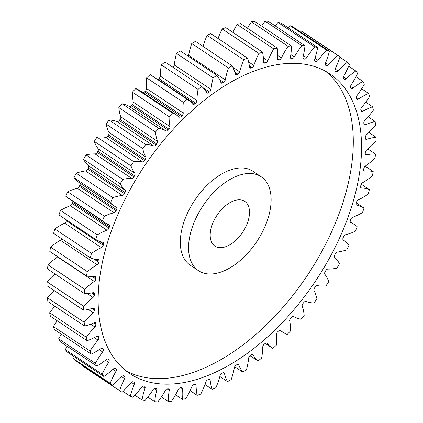 <?xml version="1.0" encoding="UTF-8"?>
<svg xmlns="http://www.w3.org/2000/svg" width="423" height="423" viewBox="0 0 423 423"><rect width="100%" height="100%" fill="white"/><g stroke="black" fill="none" stroke-linecap="round" stroke-linejoin="round"><path stroke-width="0.63" d="M236.431 176.285A56.465 32.307 123.7 0 0 193.84 223.048A56.465 32.307 123.7 0 0 198.514 270.715A56.465 32.307 123.7 0 0 223.259 271.191A56.465 32.307 123.7 0 0 265.856 224.428A56.465 32.307 123.7 0 0 261.181 176.761A56.465 32.307 123.7 0 0 236.431 176.285M198.514 270.715L190.255 265.205A56.465 32.307 -56.3 0 1 185.581 217.538A56.465 32.307 -56.3 0 1 228.177 170.781A56.465 32.307 -56.3 0 1 252.922 171.257L261.181 176.761M325.573 71.281A180.156 103.075 -56.3 0 1 334.889 224.301A180.156 103.075 -56.3 0 1 200.581 369.623A180.156 103.075 -56.3 0 1 125.864 370.685M208.84 375.132A180.156 103.075 123.7 0 0 344.729 225.945A180.156 103.075 123.7 0 0 329.818 73.861A180.156 103.075 123.7 0 0 250.855 72.344A180.156 103.075 123.7 0 0 114.961 221.53A180.156 103.075 123.7 0 0 129.877 373.615A180.156 103.075 123.7 0 0 208.84 375.132M226.712 246.334A26.887 15.387 123.7 0 0 246.995 224.068A26.887 15.387 123.7 0 0 244.769 201.369A26.887 15.387 123.7 0 0 232.983 201.142A26.887 15.387 123.7 0 0 212.7 223.407A26.887 15.387 123.7 0 0 214.926 246.107A26.887 15.387 123.7 0 0 226.712 246.334M91.976 308.462L94.392 310.075A2.453 1.401 -56.3 0 1 93.171 312.708A66.215 37.885 -56.3 0 0 84.166 322.278A200.058 114.464 123.7 0 0 84.547 326.011A66.215 37.885 -56.3 0 0 92.166 323.59A66.215 37.885 -56.3 0 0 94.181 322.723A2.453 1.401 -56.3 0 1 94.255 322.691A2.453 1.401 -56.3 0 1 95.328 322.712A2.453 1.401 -56.3 0 1 95.741 323.431L94.503 322.606M93.763 322.908L95.884 324.325A2.453 1.401 -56.3 0 1 94.852 326.968A66.215 37.885 -56.3 0 0 86.324 337.253A200.058 114.464 123.7 0 0 87.085 340.695A66.215 37.885 -56.3 0 0 89.824 339.664A66.215 37.885 -56.3 0 0 96.893 336.216A2.453 1.401 -56.3 0 1 97.153 336.089A2.453 1.401 -56.3 0 1 98.231 336.111A2.453 1.401 -56.3 0 1 98.601 336.655L97.581 335.973M96.925 336.195L98.839 337.469A2.453 1.401 -56.3 0 1 98.014 340.103A66.215 37.885 -56.3 0 0 90.051 350.979A200.058 114.464 123.7 0 0 91.188 354.099A66.215 37.885 -56.3 0 0 101.06 348.478A2.453 1.401 -56.3 0 1 101.509 348.235A2.453 1.401 -56.3 0 1 102.583 348.256A2.453 1.401 -56.3 0 1 102.9 348.642L102.102 348.113M101.515 348.229L103.228 349.372A2.453 1.401 -56.3 0 1 102.62 351.962A66.215 37.885 -56.3 0 0 95.312 363.315A200.058 114.464 123.7 0 0 96.809 366.075A66.215 37.885 -56.3 0 0 106.638 359.376A2.453 1.401 -56.3 0 1 107.278 358.995A2.453 1.401 -56.3 0 1 108.351 359.011A2.453 1.401 -56.3 0 1 108.595 359.264L108.029 358.884M107.527 358.91L109.007 359.899A2.453 1.401 -56.3 0 1 108.621 362.416A66.215 37.885 -56.3 0 0 102.049 374.122A200.058 114.464 123.7 0 0 103.889 376.491A66.215 37.885 -56.3 0 0 113.57 368.782A2.453 1.401 -56.3 0 1 114.39 368.248A2.453 1.401 -56.3 0 1 115.463 368.269A2.453 1.401 -56.3 0 1 115.611 368.396L115.289 368.179M114.897 368.126L116.108 368.935A2.453 1.401 -56.3 0 1 115.95 371.346A66.215 37.885 -56.3 0 0 110.181 383.275A200.058 114.464 123.7 0 0 112.349 385.237A66.215 37.885 -56.3 0 0 121.776 376.602A2.453 1.401 -56.3 0 1 122.765 375.894A2.453 1.401 -56.3 0 1 123.844 375.915A2.453 1.401 -56.3 0 1 123.881 375.947L123.802 375.888M123.606 375.809L124.457 376.375A2.453 1.401 -56.3 0 1 124.526 378.664A66.215 37.885 -56.3 0 0 119.624 390.688A200.058 114.464 123.7 0 0 122.099 392.206A66.215 37.885 -56.3 0 0 131.162 382.746A2.453 1.401 -56.3 0 1 132.325 381.853A2.453 1.401 -56.3 0 1 133.314 381.826A185.538 106.152 -56.3 0 0 133.964 382.149A2.453 1.401 -56.3 0 1 134.054 382.202A2.453 1.401 -56.3 0 1 134.255 384.285L131.468 382.424M134.255 384.285A66.215 37.885 -56.3 0 0 130.279 396.266A200.058 114.464 123.7 0 0 133.028 397.334A66.215 37.885 -56.3 0 0 141.631 387.151A2.453 1.401 -56.3 0 1 142.953 386.056A2.453 1.401 -56.3 0 1 143.804 385.977A185.538 106.152 -56.3 0 0 144.518 386.183A2.453 1.401 -56.3 0 1 144.751 386.289A2.453 1.401 -56.3 0 1 145.031 388.145L142.392 386.384M145.031 388.145A66.215 37.885 -56.3 0 0 142.022 399.957A200.058 114.464 123.7 0 0 145.015 400.56A66.215 37.885 -56.3 0 0 153.068 389.763A2.453 1.401 -56.3 0 1 154.532 388.462A2.453 1.401 -56.3 0 1 155.236 388.346A185.538 106.152 -56.3 0 0 156.002 388.436A2.453 1.401 -56.3 0 1 156.388 388.573A2.453 1.401 -56.3 0 1 156.737 390.202L154.3 388.573M156.737 390.202A66.215 37.885 -56.3 0 0 154.728 401.718A200.058 114.464 123.7 0 0 157.932 401.85A66.215 37.885 -56.3 0 0 165.345 390.561A2.453 1.401 -56.3 0 1 166.948 389.038A2.453 1.401 -56.3 0 1 167.482 388.917A185.538 106.152 -56.3 0 0 168.301 388.89A2.453 1.401 -56.3 0 1 168.851 389.033A2.453 1.401 -56.3 0 1 169.242 390.434L167.074 388.991M169.242 390.434A66.215 37.885 -56.3 0 0 168.259 401.527A200.058 114.464 123.7 0 0 171.638 401.189A66.215 37.885 -56.3 0 0 178.326 389.525A2.453 1.401 -56.3 0 1 180.05 387.78A2.453 1.401 -56.3 0 1 180.415 387.674A185.538 106.152 -56.3 0 0 181.271 387.531A2.453 1.401 -56.3 0 1 181.99 387.653A2.453 1.401 -56.3 0 1 182.413 388.843L180.61 387.642M182.413 388.843A66.215 37.885 -56.3 0 0 182.461 399.386A200.058 114.464 123.7 0 0 185.983 398.582A66.215 37.885 -56.3 0 0 191.873 386.675A2.453 1.401 -56.3 0 1 193.702 384.703A2.453 1.401 -56.3 0 1 193.887 384.634A185.538 106.152 -56.3 0 0 194.776 384.375A2.453 1.401 -56.3 0 1 195.675 384.459A2.453 1.401 -56.3 0 1 196.108 385.443L194.591 384.433M196.108 385.443A66.215 37.885 -56.3 0 0 197.187 395.325A200.058 114.464 123.7 0 0 200.809 394.056A66.215 37.885 -56.3 0 0 205.837 382.038A2.453 1.401 -56.3 0 1 207.751 379.838A2.453 1.401 -56.3 0 1 207.756 379.833A185.538 106.152 -56.3 0 0 208.211 379.648A185.538 106.152 -56.3 0 0 208.666 379.463A2.453 1.401 -56.3 0 1 208.671 379.463A2.453 1.401 -56.3 0 1 209.745 379.484A2.453 1.401 -56.3 0 1 210.168 380.272L208.856 379.399M210.168 380.272A66.215 37.885 -56.3 0 0 212.267 389.382A200.058 114.464 123.7 0 0 215.952 387.669A66.215 37.885 -56.3 0 0 220.066 375.672A2.453 1.401 -56.3 0 1 221.869 373.324A185.538 106.152 -56.3 0 0 222.789 372.843A2.453 1.401 -56.3 0 1 222.979 372.753A2.453 1.401 -56.3 0 1 224.053 372.774A2.453 1.401 -56.3 0 1 224.444 373.387L223.339 372.647M224.444 373.387A66.215 37.885 -56.3 0 0 227.537 381.625A200.058 114.464 123.7 0 0 231.244 379.484A66.215 37.885 -56.3 0 0 234.4 367.635A2.453 1.401 -56.3 0 1 236.066 365.176A185.538 106.152 -56.3 0 0 236.986 364.589A2.453 1.401 -56.3 0 1 237.366 364.393A2.453 1.401 -56.3 0 1 238.44 364.415A2.453 1.401 -56.3 0 1 238.778 364.859L237.895 364.272M238.778 364.859A66.215 37.885 -56.3 0 0 242.839 372.134A200.058 114.464 123.7 0 0 246.524 369.591A66.215 37.885 -56.3 0 0 248.682 358.022A2.453 1.401 -56.3 0 1 250.194 355.473A185.538 106.152 -56.3 0 0 251.103 354.797A2.453 1.401 -56.3 0 1 251.669 354.469A2.453 1.401 -56.3 0 1 252.748 354.49A2.453 1.401 -56.3 0 1 253.017 354.786L252.367 354.352M253.017 354.786A66.215 37.885 -56.3 0 0 257.993 361.025A200.058 114.464 123.7 0 0 261.62 358.101A66.215 37.885 -56.3 0 0 262.762 346.939A2.453 1.401 -56.3 0 1 264.1 344.333A185.538 106.152 -56.3 0 0 264.988 343.566A2.453 1.401 -56.3 0 1 265.739 343.085A2.453 1.401 -56.3 0 1 266.818 343.106A2.453 1.401 -56.3 0 1 267.003 343.275L266.585 343M267.003 343.275A66.215 37.885 -56.3 0 0 272.005 347.875A66.215 37.885 -56.3 0 0 272.84 348.404A200.058 114.464 123.7 0 0 276.372 345.142A66.215 37.885 -56.3 0 0 276.478 334.508A2.453 1.401 -56.3 0 1 277.631 331.87A185.538 106.152 -56.3 0 0 278.493 331.019A2.453 1.401 -56.3 0 1 279.423 330.374A2.453 1.401 -56.3 0 1 280.497 330.395A2.453 1.401 -56.3 0 1 280.576 330.458L280.407 330.347M280.576 330.458A66.215 37.885 -56.3 0 0 282.791 332.15A66.215 37.885 -56.3 0 0 287.217 334.424A200.058 114.464 123.7 0 0 290.612 330.849A66.215 37.885 -56.3 0 0 289.686 320.861A2.453 1.401 -56.3 0 1 290.638 318.218A185.538 106.152 -56.3 0 0 291.463 317.298A2.453 1.401 -56.3 0 1 292.563 316.473A2.453 1.401 -56.3 0 1 293.599 316.473A66.215 37.885 -56.3 0 0 300.965 319.228A200.058 114.464 123.7 0 0 304.185 315.384A66.215 37.885 -56.3 0 0 302.234 306.152A2.453 1.401 -56.3 0 1 302.979 303.534A185.538 106.152 -56.3 0 0 303.756 302.551A2.453 1.401 -56.3 0 1 305.015 301.536A2.453 1.401 -56.3 0 1 305.919 301.467A66.215 37.885 -56.3 0 0 313.935 302.984A200.058 114.464 123.7 0 0 316.943 298.913A66.215 37.885 -56.3 0 0 313.993 290.543A2.453 1.401 -56.3 0 1 314.522 287.978A185.538 106.152 -56.3 0 0 315.235 286.942A2.453 1.401 -56.3 0 1 316.653 285.721A2.453 1.401 -56.3 0 1 317.409 285.615A66.215 37.885 -56.3 0 0 325.985 285.874A200.058 114.464 123.7 0 0 328.745 281.623A66.215 37.885 -56.3 0 0 324.827 274.194A2.453 1.401 -56.3 0 1 325.134 271.714A185.538 106.152 -56.3 0 0 325.784 270.641A2.453 1.401 -56.3 0 1 327.339 269.202A2.453 1.401 -56.3 0 1 327.941 269.081A66.215 37.885 -56.3 0 0 336.978 268.082A200.058 114.464 123.7 0 0 339.468 263.693A66.215 37.885 -56.3 0 0 334.625 257.3A2.453 1.401 -56.3 0 1 334.704 254.926A185.538 106.152 -56.3 0 0 335.286 253.826A2.453 1.401 -56.3 0 1 336.962 252.166A2.453 1.401 -56.3 0 1 337.395 252.05A66.215 37.885 -56.3 0 0 346.797 249.803A200.058 114.464 123.7 0 0 348.986 245.329A66.215 37.885 -56.3 0 0 343.608 240.253L343.196 239.978M343.243 240.015L343.27 240.031A2.453 1.401 -56.3 0 1 343.259 240.026A2.453 1.401 -56.3 0 1 343.122 237.8A185.538 106.152 -56.3 0 0 343.624 236.684A2.453 1.401 -56.3 0 1 345.417 234.791A2.453 1.401 -56.3 0 1 345.67 234.707A66.215 37.885 -56.3 0 0 352.576 232.454A66.215 37.885 -56.3 0 0 355.336 231.244A200.058 114.464 123.7 0 0 357.202 226.728A66.215 37.885 -56.3 0 0 354.548 224.645L350.107 221.684M350.408 222.408L350.678 222.588A2.453 1.401 -56.3 0 1 350.53 222.514A2.453 1.401 -56.3 0 1 350.302 220.515A185.538 106.152 -56.3 0 0 350.72 219.394A2.453 1.401 -56.3 0 1 352.602 217.279A2.453 1.401 -56.3 0 1 352.676 217.248A66.215 37.885 -56.3 0 0 354.68 216.481A66.215 37.885 -56.3 0 0 362.5 212.595A200.058 114.464 123.7 0 0 364.023 208.095L356.261 202.918M94.392 310.075A185.538 106.152 -56.3 0 1 94.35 309.118A2.453 1.401 -56.3 0 0 93.917 308.203A2.453 1.401 -56.3 0 0 92.954 308.145A66.215 37.885 -56.3 0 1 83.595 310.202A200.058 114.464 123.7 0 1 83.611 306.231L46.916 281.755A66.215 37.885 -56.3 0 1 55.085 273.993M47.958 264.798A200.058 114.464 123.7 0 0 47.561 268.975L84.251 293.451A200.058 114.464 123.7 0 1 84.653 289.274L47.958 264.798A66.215 37.885 -56.3 0 1 57.607 256.946A2.453 1.401 123.7 0 0 57.808 256.793M87.286 271.598L50.591 247.122A200.058 114.464 123.7 0 0 49.808 251.458L86.504 275.933A200.058 114.464 123.7 0 1 87.286 271.598A66.215 37.885 -56.3 0 1 97.1 264.745L60.404 240.269A2.453 1.401 123.7 0 0 61.763 238.794M50.591 247.122A66.215 37.885 -56.3 0 1 60.404 240.269M91.479 253.403L54.784 228.928A200.058 114.464 123.7 0 0 53.631 233.369L90.321 257.845A200.058 114.464 123.7 0 1 91.479 253.403A66.215 37.885 -56.3 0 1 101.351 247.614L64.661 223.143A2.453 1.401 123.7 0 0 66.506 220.843A185.538 106.152 -56.3 0 1 66.739 220.082M54.784 228.928A66.215 37.885 -56.3 0 1 64.661 223.143M97.19 234.876L60.5 210.405A200.058 114.464 123.7 0 0 58.977 214.905L95.672 239.381A200.058 114.464 123.7 0 1 97.19 234.876A66.215 37.885 -56.3 0 1 107.014 230.228L70.324 205.752A2.453 1.401 123.7 0 0 72.28 203.606A185.538 106.152 -56.3 0 1 72.698 202.485A2.453 1.401 123.7 0 0 72.893 201.316M60.5 210.405A66.215 37.885 -56.3 0 1 70.324 205.752M72.28 203.606L108.97 228.082A185.538 106.152 -56.3 0 1 109.393 226.961A2.453 1.401 -56.3 0 0 109.16 224.962A2.453 1.401 -56.3 0 0 109.018 224.888A66.215 37.885 -56.3 0 1 105.147 222.831L68.452 198.355A66.215 37.885 -56.3 0 1 65.798 196.272A200.058 114.464 123.7 0 1 67.664 191.756A66.215 37.885 -56.3 0 1 77.33 188.293A2.453 1.401 123.7 0 0 79.376 186.316A185.538 106.152 -56.3 0 1 79.878 185.2A2.453 1.401 123.7 0 0 79.804 183.022M79.376 186.316L116.066 210.791A185.538 106.152 -56.3 0 1 116.574 209.676A2.453 1.401 -56.3 0 0 116.436 207.45A2.453 1.401 -56.3 0 0 116.42 207.439A66.215 37.885 -56.3 0 1 116.087 207.222L79.392 182.747A66.215 37.885 -56.3 0 1 74.014 177.671A200.058 114.464 123.7 0 1 76.203 173.197A66.215 37.885 -56.3 0 1 85.605 170.95A2.453 1.401 123.7 0 0 87.714 169.174A185.538 106.152 -56.3 0 1 88.296 168.074A2.453 1.401 123.7 0 0 88.375 165.7A66.215 37.885 -56.3 0 1 83.532 159.307A200.058 114.464 123.7 0 1 86.022 154.918A66.215 37.885 -56.3 0 1 95.059 153.919A2.453 1.401 123.7 0 0 97.216 152.359A185.538 106.152 -56.3 0 1 97.866 151.286A2.453 1.401 123.7 0 0 98.173 148.806A66.215 37.885 -56.3 0 1 94.255 141.377A200.058 114.464 123.7 0 1 97.015 137.126A66.215 37.885 -56.3 0 1 105.591 137.385A2.453 1.401 123.7 0 0 107.765 136.058A185.538 106.152 -56.3 0 1 108.478 135.022A2.453 1.401 123.7 0 0 109.007 132.457A66.215 37.885 -56.3 0 1 106.057 124.087A200.058 114.464 123.7 0 1 109.065 120.016A66.215 37.885 -56.3 0 1 117.081 121.533A2.453 1.401 123.7 0 0 119.244 120.449A185.538 106.152 -56.3 0 1 120.021 119.466A2.453 1.401 123.7 0 0 120.767 116.848A66.215 37.885 -56.3 0 1 118.815 107.616A200.058 114.464 123.7 0 1 122.036 103.772A66.215 37.885 -56.3 0 1 129.401 106.527A2.453 1.401 123.7 0 0 131.537 105.702A185.538 106.152 -56.3 0 1 132.362 104.782A2.453 1.401 123.7 0 0 133.314 102.139A66.215 37.885 -56.3 0 1 132.388 92.151A200.058 114.464 123.7 0 1 135.783 88.576A66.215 37.885 -56.3 0 1 140.209 90.85L176.904 115.326A66.215 37.885 -56.3 0 1 179.114 117.018A2.453 1.401 -56.3 0 0 179.199 117.076A2.453 1.401 -56.3 0 0 181.203 116.457A185.538 106.152 -56.3 0 1 182.059 115.606L145.369 91.13A2.453 1.401 123.7 0 0 146.522 88.492A66.215 37.885 -56.3 0 1 146.628 77.858A200.058 114.464 123.7 0 1 150.16 74.596A66.215 37.885 -56.3 0 1 150.995 75.125L187.69 99.601A66.215 37.885 -56.3 0 1 192.692 104.195A2.453 1.401 -56.3 0 0 192.877 104.37A2.453 1.401 -56.3 0 0 194.702 103.91A185.538 106.152 -56.3 0 1 195.59 103.143L158.9 78.667A2.453 1.401 123.7 0 0 160.238 76.061A66.215 37.885 -56.3 0 1 161.38 64.899A200.058 114.464 123.7 0 1 165.007 61.975L201.697 86.451A66.215 37.885 -56.3 0 1 206.678 92.69A2.453 1.401 -56.3 0 0 206.947 92.986A2.453 1.401 -56.3 0 0 208.592 92.679A185.538 106.152 -56.3 0 1 209.496 92.003L202.903 87.598M143.053 92.748A2.453 1.401 123.7 0 0 144.507 91.981A185.538 106.152 -56.3 0 1 145.369 91.13M157.758 79.635A2.453 1.401 123.7 0 0 158.012 79.434A185.538 106.152 -56.3 0 1 158.9 78.667M173.039 67.336A2.453 1.401 123.7 0 0 174.318 64.978A66.215 37.885 -56.3 0 1 176.476 53.409A200.058 114.464 123.7 0 1 180.161 50.866L216.856 75.336A66.215 37.885 -56.3 0 1 220.912 82.617A2.453 1.401 -56.3 0 0 221.255 83.061A2.453 1.401 -56.3 0 0 222.71 82.882A185.538 106.152 -56.3 0 1 223.63 82.3L219.579 79.598M188.283 56.28A2.453 1.401 123.7 0 0 188.6 55.365A66.215 37.885 -56.3 0 1 191.756 43.516A200.058 114.464 123.7 0 1 195.463 41.375L232.153 65.851A66.215 37.885 -56.3 0 1 235.251 74.088A2.453 1.401 -56.3 0 0 235.637 74.702A2.453 1.401 -56.3 0 0 236.906 74.628A185.538 106.152 -56.3 0 1 237.826 74.152L234.723 72.079M203.162 46.509A66.215 37.885 -56.3 0 1 207.048 35.331A200.058 114.464 123.7 0 1 210.733 33.618L247.429 58.094A66.215 37.885 -56.3 0 1 249.528 67.204A2.453 1.401 -56.3 0 0 249.945 67.992A2.453 1.401 -56.3 0 0 251.029 68.013A185.538 106.152 -56.3 0 1 251.934 67.638L249.364 65.925M218.051 38.498A66.215 37.885 -56.3 0 1 222.191 28.944A200.058 114.464 123.7 0 1 225.813 27.675L262.509 52.151A66.215 37.885 -56.3 0 1 263.587 62.028A2.453 1.401 -56.3 0 0 264.015 63.016A2.453 1.401 -56.3 0 0 264.914 63.096A185.538 106.152 -56.3 0 1 265.803 62.842L263.577 61.356M232.877 32.386A66.215 37.885 -56.3 0 1 237.017 24.418A200.058 114.464 123.7 0 1 240.539 23.614L277.229 48.085A66.215 37.885 -56.3 0 1 277.276 58.628A2.453 1.401 -56.3 0 0 277.7 59.817A2.453 1.401 -56.3 0 0 278.419 59.944A185.538 106.152 -56.3 0 1 279.275 59.802L277.292 58.474M247.455 28.225A66.215 37.885 -56.3 0 1 251.362 21.811A200.058 114.464 123.7 0 1 254.741 21.473L291.436 45.948A66.215 37.885 -56.3 0 1 290.448 57.036A2.453 1.401 -56.3 0 0 290.844 58.443A2.453 1.401 -56.3 0 0 291.389 58.586A185.538 106.152 -56.3 0 1 292.208 58.559L290.416 57.364M261.615 26.057A66.215 37.885 -56.3 0 1 265.068 21.15A200.058 114.464 123.7 0 1 268.272 21.282L304.962 45.758A66.215 37.885 -56.3 0 1 302.958 57.274A2.453 1.401 -56.3 0 0 303.302 58.897A2.453 1.401 -56.3 0 0 303.688 59.035A185.538 106.152 -56.3 0 1 304.46 59.13L302.879 58.073M275.188 25.898A66.215 37.885 -56.3 0 1 277.985 22.44A200.058 114.464 123.7 0 1 280.978 23.043L317.668 47.519A66.215 37.885 -56.3 0 1 314.664 59.331A2.453 1.401 -56.3 0 0 314.945 61.187A2.453 1.401 -56.3 0 0 315.177 61.293A185.538 106.152 -56.3 0 1 315.891 61.499L314.564 60.616M288.031 27.749A66.215 37.885 -56.3 0 1 289.972 25.666A200.058 114.464 123.7 0 1 292.721 26.734L329.411 51.209A66.215 37.885 -56.3 0 1 325.44 63.191A2.453 1.401 -56.3 0 0 325.636 65.274A2.453 1.401 -56.3 0 0 325.731 65.327A185.538 106.152 -56.3 0 1 326.382 65.65L325.366 64.973M300.029 31.603A66.215 37.885 -56.3 0 1 300.901 30.794A200.058 114.464 123.7 0 1 303.376 32.312L340.066 56.788A66.215 37.885 -56.3 0 1 335.169 68.812A2.453 1.401 -56.3 0 0 335.233 71.096A185.538 106.152 -56.3 0 1 335.809 71.529A2.453 1.401 -56.3 0 0 335.851 71.561A2.453 1.401 -56.3 0 0 337.919 70.874A66.215 37.885 -56.3 0 1 347.341 62.239L339.902 57.279M119.624 390.688L82.934 366.212A66.215 37.885 -56.3 0 1 83.098 365.721M110.181 383.275L73.491 358.804A200.058 114.464 123.7 0 0 75.659 360.761L112.349 385.237M73.491 358.804A66.215 37.885 -56.3 0 1 74.342 356.779M102.049 374.122L65.353 349.647A200.058 114.464 123.7 0 0 67.199 352.015L103.889 376.491M65.353 349.647A66.215 37.885 -56.3 0 1 67.077 346.241M95.312 363.315L58.623 338.839A200.058 114.464 123.7 0 0 60.119 341.599L96.809 366.075M58.623 338.839A66.215 37.885 -56.3 0 1 61.372 334.212M90.051 350.979L53.361 326.508A200.058 114.464 123.7 0 0 54.493 329.623L91.188 354.099M53.361 326.508A66.215 37.885 -56.3 0 1 57.279 320.814M86.324 337.253L49.634 312.777A200.058 114.464 123.7 0 0 50.39 316.219L87.085 340.695M49.634 312.777A66.215 37.885 -56.3 0 1 54.847 306.199M84.166 322.278L47.476 297.808A200.058 114.464 123.7 0 0 47.852 301.536L84.547 326.011M47.476 297.808A66.215 37.885 -56.3 0 1 54.102 290.532M46.916 281.755A200.058 114.464 123.7 0 0 46.905 285.726L83.595 310.202M91.532 292.97L94.392 294.879A185.538 106.152 -56.3 0 1 94.44 293.863L92.753 292.737M94.392 294.879A2.453 1.401 -56.3 0 1 92.986 297.469L86.974 293.462M83.611 306.231A66.215 37.885 -56.3 0 1 92.986 297.469M95.884 324.325A185.538 106.152 -56.3 0 1 95.741 323.431M98.839 337.469A185.538 106.152 -56.3 0 1 98.601 336.655M103.228 349.372A185.538 106.152 -56.3 0 1 102.9 348.642M109.007 359.899A185.538 106.152 -56.3 0 1 108.595 359.264M116.108 368.935A185.538 106.152 -56.3 0 1 115.611 368.396M124.457 376.375A185.538 106.152 -56.3 0 1 123.881 375.947M343.27 240.031A66.215 37.885 -56.3 0 1 343.608 240.253M350.678 222.588A66.215 37.885 -56.3 0 1 354.548 224.645M356.245 204.817L356.758 205.16A66.215 37.885 -56.3 0 1 364.023 208.095M356.758 205.16A2.453 1.401 -56.3 0 1 356.467 205.039A2.453 1.401 -56.3 0 1 356.161 203.267A185.538 106.152 -56.3 0 0 356.494 202.157A2.453 1.401 -56.3 0 1 358.339 199.857A66.215 37.885 -56.3 0 0 368.216 194.072A200.058 114.464 123.7 0 0 369.369 189.631L361.237 184.206M360.703 187.431L361.448 187.928A66.215 37.885 -56.3 0 1 369.369 189.631M361.448 187.928A2.453 1.401 -56.3 0 1 361.004 187.791A2.453 1.401 -56.3 0 1 360.634 186.242A185.538 106.152 -56.3 0 0 360.877 185.152A2.453 1.401 -56.3 0 1 362.596 182.731A66.215 37.885 -56.3 0 0 372.409 175.878A200.058 114.464 123.7 0 0 373.192 171.542L365.192 166.207M363.722 170.448L364.695 171.093A66.215 37.885 -56.3 0 1 373.192 171.542M364.695 171.093A2.453 1.401 -56.3 0 1 364.087 170.955A2.453 1.401 -56.3 0 1 363.674 169.628A185.538 106.152 -56.3 0 0 363.822 168.571A2.453 1.401 -56.3 0 1 365.393 166.054A66.215 37.885 -56.3 0 0 375.042 158.202A200.058 114.464 123.7 0 0 375.439 154.025L367.915 149.007M365.276 154.041L366.466 154.834A66.215 37.885 -56.3 0 1 375.439 154.025M366.466 154.834A2.453 1.401 -56.3 0 1 365.684 154.723A2.453 1.401 -56.3 0 1 365.25 153.612A185.538 106.152 -56.3 0 0 365.303 152.597A2.453 1.401 -56.3 0 1 366.709 150.006A66.215 37.885 -56.3 0 0 376.084 141.245A200.058 114.464 123.7 0 0 376.095 137.274L368.898 132.468M365.345 138.406L366.741 139.331A66.215 37.885 -56.3 0 1 376.095 137.274M366.741 139.331A2.453 1.401 -56.3 0 1 365.773 139.273A2.453 1.401 -56.3 0 1 365.345 138.358A185.538 106.152 -56.3 0 0 365.298 137.401A2.453 1.401 -56.3 0 1 366.524 134.768A66.215 37.885 -56.3 0 0 375.524 125.192A200.058 114.464 123.7 0 0 375.148 121.464L368.153 116.801M363.896 123.675L365.514 124.753A66.215 37.885 -56.3 0 1 375.148 121.464M365.514 124.753A2.453 1.401 -56.3 0 1 364.362 124.764A2.453 1.401 -56.3 0 1 363.954 124.045A185.538 106.152 -56.3 0 0 363.812 123.151A2.453 1.401 -56.3 0 1 364.843 120.502A66.215 37.885 -56.3 0 0 373.366 110.223A200.058 114.464 123.7 0 0 372.61 106.781L365.721 102.186M360.84 109.954L362.802 111.26A66.215 37.885 -56.3 0 1 372.61 106.781M362.802 111.26A2.453 1.401 -56.3 0 1 361.464 111.365A2.453 1.401 -56.3 0 1 361.089 110.821A185.538 106.152 -56.3 0 0 360.856 110.001A2.453 1.401 -56.3 0 1 361.681 107.373A66.215 37.885 -56.3 0 0 369.639 96.492A200.058 114.464 123.7 0 0 368.507 93.377L361.628 88.788M356.346 97.47L358.63 98.998A66.215 37.885 -56.3 0 1 368.507 93.377M358.63 98.998A2.453 1.401 -56.3 0 1 357.107 99.22A2.453 1.401 -56.3 0 1 356.79 98.829A185.538 106.152 -56.3 0 0 356.462 98.099A2.453 1.401 -56.3 0 1 357.075 95.513A66.215 37.885 -56.3 0 0 364.377 84.161A200.058 114.464 123.7 0 0 362.881 81.401L355.923 76.759M350.524 86.414L353.052 88.1A66.215 37.885 -56.3 0 1 362.881 81.401M353.052 88.1A2.453 1.401 -56.3 0 1 351.344 88.46A2.453 1.401 -56.3 0 1 351.101 88.211A185.538 106.152 -56.3 0 0 350.683 87.577A2.453 1.401 -56.3 0 1 351.074 85.06A66.215 37.885 -56.3 0 0 357.647 73.353A200.058 114.464 123.7 0 0 355.801 70.985L348.658 66.221M343.418 76.886L346.125 78.694A66.215 37.885 -56.3 0 1 355.801 70.985M346.125 78.694A2.453 1.401 -56.3 0 1 344.232 79.207A2.453 1.401 -56.3 0 1 344.084 79.08A185.538 106.152 -56.3 0 0 343.582 78.541A2.453 1.401 -56.3 0 1 343.746 76.129A66.215 37.885 -56.3 0 0 349.509 64.196A200.058 114.464 123.7 0 0 347.341 62.239M340.066 56.788A200.058 114.464 123.7 0 0 337.596 55.265L300.901 30.794M325.61 62.773L328.534 64.724A66.215 37.885 -56.3 0 1 337.596 55.265M328.534 64.724A2.453 1.401 -56.3 0 1 326.382 65.65M329.411 51.209A200.058 114.464 123.7 0 0 326.667 50.141L289.972 25.666M315.003 58.279L318.064 60.325A66.215 37.885 -56.3 0 1 326.667 50.141M318.064 60.325A2.453 1.401 -56.3 0 1 315.891 61.499M317.668 47.519A200.058 114.464 123.7 0 0 314.675 46.911L277.985 22.44M303.376 55.54L306.627 57.708A66.215 37.885 -56.3 0 1 314.675 46.911M306.627 57.708A2.453 1.401 -56.3 0 1 304.46 59.13M304.962 45.758A200.058 114.464 123.7 0 0 301.758 45.626L265.068 21.15M290.828 54.567L294.35 56.915A66.215 37.885 -56.3 0 1 301.758 45.626M294.35 56.915A2.453 1.401 -56.3 0 1 292.208 58.559M291.436 45.948A200.058 114.464 123.7 0 0 288.052 46.287L251.362 21.811M277.477 55.355L281.369 57.951A66.215 37.885 -56.3 0 1 288.052 46.287M281.369 57.951A2.453 1.401 -56.3 0 1 279.275 59.802M277.229 48.085A200.058 114.464 123.7 0 0 273.707 48.894L237.017 24.418M263.392 57.845L267.817 60.801A66.215 37.885 -56.3 0 1 273.707 48.894M267.817 60.801A2.453 1.401 -56.3 0 1 265.803 62.842M262.509 52.151A200.058 114.464 123.7 0 0 258.887 53.42L222.191 28.944M248.602 61.932L253.853 65.433A66.215 37.885 -56.3 0 1 258.887 53.42M253.853 65.433A2.453 1.401 -56.3 0 1 251.934 67.638M247.429 58.094A200.058 114.464 123.7 0 0 243.743 59.807L207.048 35.331M232.914 67.326L239.63 71.804A66.215 37.885 -56.3 0 1 243.743 59.807M239.63 71.804A2.453 1.401 -56.3 0 1 237.826 74.152M232.153 65.851A200.058 114.464 123.7 0 0 228.446 67.992L191.756 43.516M188.6 55.365L225.295 79.841A66.215 37.885 -56.3 0 1 228.446 67.992M225.295 79.841A2.453 1.401 -56.3 0 1 223.63 82.3M216.856 75.336A200.058 114.464 123.7 0 0 213.166 77.885L176.476 53.409M174.318 64.978L211.008 89.449A66.215 37.885 -56.3 0 1 213.166 77.885M211.008 89.449A2.453 1.401 -56.3 0 1 209.496 92.003M201.697 86.451A200.058 114.464 123.7 0 0 198.07 89.375L161.38 64.899M160.238 76.061L196.933 100.531A66.215 37.885 -56.3 0 1 198.07 89.375M196.933 100.531A2.453 1.401 -56.3 0 1 195.59 103.143M146.522 88.492L183.217 112.967A66.215 37.885 -56.3 0 1 183.323 102.334A200.058 114.464 123.7 0 1 186.85 99.067A66.215 37.885 -56.3 0 1 187.69 99.601M183.217 112.967A2.453 1.401 -56.3 0 1 182.059 115.606M133.314 102.139L170.009 126.609A66.215 37.885 -56.3 0 1 169.084 116.626A200.058 114.464 123.7 0 1 172.473 113.052A66.215 37.885 -56.3 0 1 176.904 115.326M170.009 126.609A2.453 1.401 -56.3 0 1 169.052 129.253L132.362 104.782M131.537 105.702L168.232 130.178A185.538 106.152 -56.3 0 1 169.052 129.253M168.232 130.178A2.453 1.401 -56.3 0 1 166.096 131.003L129.401 106.527M120.767 116.848L157.456 141.319A66.215 37.885 -56.3 0 1 155.511 132.092A200.058 114.464 123.7 0 1 158.725 128.248A66.215 37.885 -56.3 0 1 166.096 131.003M157.456 141.319A2.453 1.401 -56.3 0 1 156.711 143.936L120.021 119.466M119.244 120.449L155.939 144.92A185.538 106.152 -56.3 0 1 156.711 143.936M155.939 144.92A2.453 1.401 -56.3 0 1 153.771 146.009L117.081 121.533M109.007 132.457L145.702 156.933A66.215 37.885 -56.3 0 1 142.752 148.558A200.058 114.464 123.7 0 1 145.755 144.492A66.215 37.885 -56.3 0 1 153.771 146.009M145.702 156.933A2.453 1.401 -56.3 0 1 145.174 159.497L108.478 135.022M107.765 136.058L144.454 160.529A185.538 106.152 -56.3 0 1 145.174 159.497M144.454 160.529A2.453 1.401 -56.3 0 1 142.281 161.861L105.591 137.385M98.173 148.806L134.863 173.277A66.215 37.885 -56.3 0 1 130.945 165.853A200.058 114.464 123.7 0 1 133.71 161.602A66.215 37.885 -56.3 0 1 142.281 161.861M134.863 173.277A2.453 1.401 -56.3 0 1 134.562 175.757L97.866 151.286M97.216 152.359L133.906 176.83A185.538 106.152 -56.3 0 1 134.562 175.757M133.906 176.83A2.453 1.401 -56.3 0 1 131.754 178.395L95.059 153.919M88.375 165.7L125.071 190.176A66.215 37.885 -56.3 0 1 120.227 183.778A200.058 114.464 123.7 0 1 122.712 179.394A66.215 37.885 -56.3 0 1 131.754 178.395M125.071 190.176A2.453 1.401 -56.3 0 1 124.991 192.544L88.296 168.074M87.714 169.174L124.41 193.649A185.538 106.152 -56.3 0 1 124.991 192.544M124.41 193.649A2.453 1.401 -56.3 0 1 122.3 195.426L85.605 170.95M116.087 207.222A66.215 37.885 -56.3 0 1 110.704 202.146A200.058 114.464 123.7 0 1 112.893 197.668A66.215 37.885 -56.3 0 1 122.3 195.426M116.066 210.791A2.453 1.401 -56.3 0 1 114.02 212.764L77.33 188.293M105.147 222.831A66.215 37.885 -56.3 0 1 102.493 220.748A200.058 114.464 123.7 0 1 104.354 216.232A66.215 37.885 -56.3 0 1 114.02 212.764M108.97 228.082A2.453 1.401 -56.3 0 1 107.014 230.228M66.506 220.843L103.201 245.319A185.538 106.152 -56.3 0 1 103.535 244.208A2.453 1.401 -56.3 0 0 103.223 242.437A2.453 1.401 -56.3 0 0 102.937 242.316A66.215 37.885 -56.3 0 1 95.672 239.381M103.201 245.319A2.453 1.401 -56.3 0 1 101.351 247.614M93.684 258.897L98.818 262.323A185.538 106.152 -56.3 0 1 99.061 261.229A2.453 1.401 -56.3 0 0 98.691 259.685A2.453 1.401 -56.3 0 0 98.247 259.542A66.215 37.885 -56.3 0 1 90.321 257.845M98.818 262.323A2.453 1.401 -56.3 0 1 97.1 264.745M92.277 276.505L95.868 278.9A185.538 106.152 -56.3 0 1 96.016 277.842A2.453 1.401 -56.3 0 0 95.609 276.52A2.453 1.401 -56.3 0 0 95.001 276.378A66.215 37.885 -56.3 0 1 86.504 275.933M95.868 278.9A2.453 1.401 -56.3 0 1 94.297 281.422L57.607 256.946M84.653 289.274A66.215 37.885 -56.3 0 1 94.297 281.422M94.44 293.863A2.453 1.401 -56.3 0 0 94.012 292.753A2.453 1.401 -56.3 0 0 93.229 292.637A66.215 37.885 -56.3 0 1 84.251 293.451M130.279 396.266L122.971 391.397M142.022 399.957L134.969 395.251M154.728 401.718L147.812 397.102M168.259 401.527L161.385 396.943M182.461 399.386L175.545 394.775M197.187 395.325L190.123 390.614M212.267 389.382L204.949 384.502M227.537 381.625L219.838 376.491M242.839 372.134L234.717 366.72M257.993 361.025L249.961 355.664M186.85 99.067L150.16 74.596M183.323 102.334L146.628 77.858M172.473 113.052L135.783 88.576M169.084 116.626L132.388 92.151M158.725 128.248L122.036 103.772M155.511 132.092L118.815 107.616M145.755 144.492L109.065 120.016M142.752 148.558L106.057 124.087M133.71 161.602L97.015 137.126M130.945 165.853L94.255 141.377M122.712 179.394L86.022 154.918M120.227 183.778L83.532 159.307M112.893 197.668L76.203 173.197M110.704 202.146L74.014 177.671M104.354 216.232L67.664 191.756M102.493 220.748L65.798 196.272M96.016 277.842L93.938 276.457M99.061 261.229L96.254 259.362M103.535 244.208L98.628 240.936M109.393 226.961L72.698 202.485M116.574 209.676L79.878 185.2M144.507 91.981L181.203 116.457M158.012 79.434L194.702 103.91M205.277 90.469L208.592 92.679M220.399 81.343L222.71 82.882M235.088 73.417L236.906 74.628M249.501 66.993L251.029 68.013M263.598 62.218L264.914 63.096M277.308 59.204L278.419 59.944M290.501 57.993L291.389 58.586M303.032 58.596L303.688 59.035M314.754 61.012L315.177 61.293M335.09 68.986L337.919 70.874M124.526 378.664L121.639 376.74M115.95 371.346L112.946 369.348M108.621 362.416L105.454 360.301M102.62 351.962L99.22 349.694M98.014 340.103L94.287 337.617M94.852 326.968L90.665 324.177M93.171 312.708L88.296 309.456M94.35 309.118L92.912 308.156M282.791 332.15L279.947 330.252M272.005 347.875L265.242 343.365"/></g></svg>
